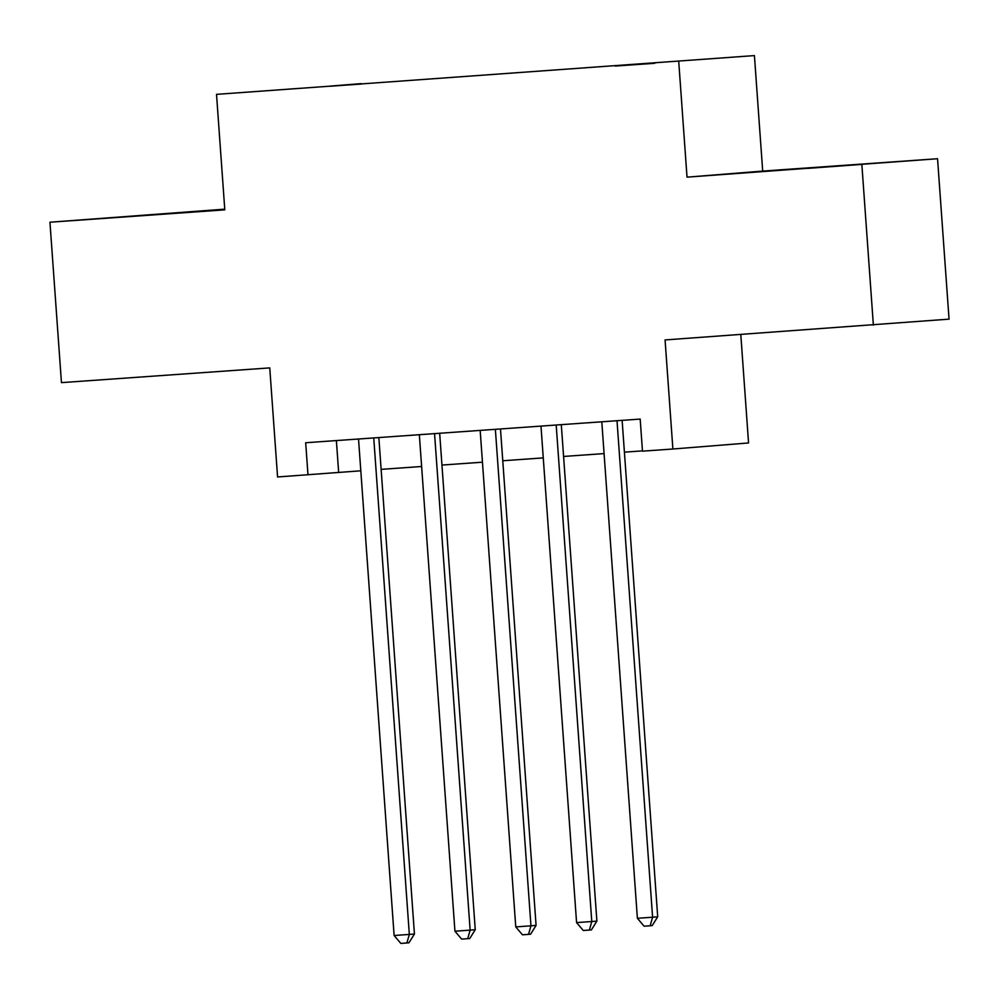 <?xml version="1.0" encoding="UTF-8"?>
<svg xmlns="http://www.w3.org/2000/svg" width="999" height="999" viewBox="0 0 999 999"><rect width="100%" height="100%" fill="white"/><g stroke="black" fill="none" stroke-linecap="round" stroke-linejoin="round"><path stroke-width="1.5" d="M153.759 214.648L207.917 210.652L153.759 214.648M807.554 168.394L861.712 164.398L807.554 168.394M270.292 90.497L297.365 88.499L270.292 90.497M224.75 209.153L49.95 222.215L61.451 382.629L269.755 367.894L277.572 476.973L360.814 470.804M754.42 55.594L216.521 94.356L754.42 55.594L762.699 171.091L687.025 177.148L937.549 158.729L762.699 171.091M937.549 158.729L949.05 319.143L665.072 339.935L672.889 449.013L748.563 442.957L740.796 334.578M861.875 164.785L873.376 325.199M672.889 449.013L642.482 451.161L640.184 419.081L305.682 442.744L307.979 474.825M654.782 63.187L615.159 66.059L654.782 63.287M330.095 86.239L361.026 84.053M330.045 86.114L361.139 83.629M687.025 177.148L678.746 61.651M49.95 222.215L224.8 209.852L216.521 94.356M381.131 469.368L421.628 466.496M441.945 465.059L482.442 462.2M502.772 460.764L543.269 457.892M563.586 456.456L604.083 453.596M624.4 452.16L642.457 450.874M336.376 440.571L338.661 472.365M617.007 420.716L652.597 917.219L637.387 918.293L601.798 421.79M622.127 420.354L657.704 916.807L652.597 917.219L650.162 925.761L644.08 926.198L637.387 918.293M657.704 916.807L652.21 925.598L650.162 925.761M556.193 425.025L591.783 921.528L576.573 922.601L540.983 426.098M561.301 424.662L596.89 921.115L591.783 921.528L589.348 930.069L583.266 930.494L576.573 922.601M596.89 921.115L591.396 929.894L589.348 930.069M495.367 429.32L530.956 925.823L515.759 926.897L480.169 430.394M500.487 428.958L536.076 925.411L530.956 925.823L528.533 934.365L522.452 934.802L515.759 926.897M536.076 925.411L530.581 934.202L528.533 934.365M434.553 433.628L470.142 930.131L454.932 931.205L419.343 434.702M439.672 433.266L475.249 929.719L470.142 930.131L467.707 938.673L461.625 939.097L454.932 931.205M475.249 929.719L469.755 938.511L467.707 938.673M373.738 437.924L409.328 934.427L394.118 935.501L358.529 438.998M378.846 437.562L414.435 934.015L409.328 934.427L406.893 942.969L400.811 943.406L394.118 935.501M414.435 934.015L408.941 942.806L406.893 942.969"/></g></svg>
